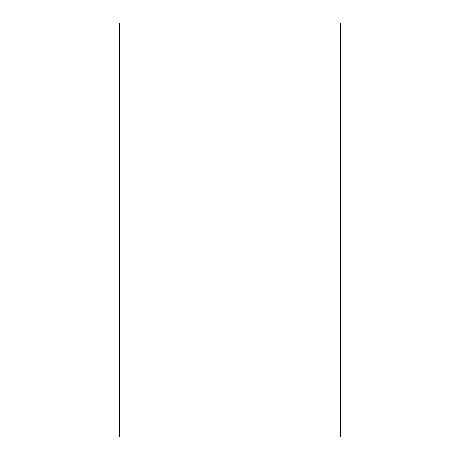<?xml version="1.0" encoding="UTF-8"?>
<svg xmlns="http://www.w3.org/2000/svg" width="460" height="460" viewBox="0 0 460 460"><rect width="100%" height="100%" fill="white"/><g stroke="black" fill="none" stroke-linecap="round" stroke-linejoin="round"><path stroke-width="0.69" d="M119.6 23L119.6 437L340.4 437L119.6 437L119.6 23L340.4 23L119.6 23M340.4 437L340.4 23L340.4 437"/></g></svg>
